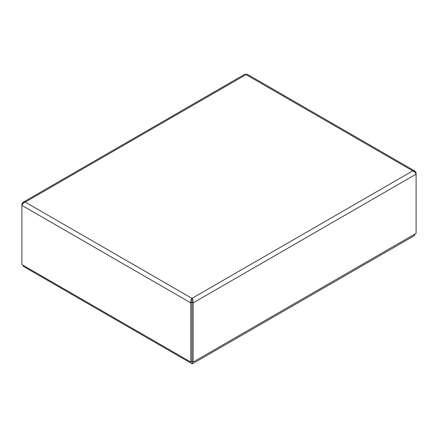 <?xml version="1.0" encoding="UTF-8"?>
<svg xmlns="http://www.w3.org/2000/svg" width="438" height="438" viewBox="0 0 438 438"><rect width="100%" height="100%" fill="white"/><g stroke="black" fill="none" stroke-linecap="round" stroke-linejoin="round"><path stroke-width="0.66" d="M190.798 362.073L21.9 264.563L21.9 205.378C22.398 203.927 23.51 202.838 25.24 202.104L22.858 202.422L21.9 204.031L21.9 205.378L190.798 302.888L190.798 362.073L191.964 361.399L191.964 302.215L190.798 302.888C190.568 301.021 190.957 299.515 191.964 298.36L412.76 170.886C414.49 171.619 415.602 172.709 416.1 174.16L416.1 172.813L414.895 171.039L412.76 170.886L246.036 74.624L247.087 74.153L414.895 171.039M193.131 362.073L193.131 302.888L416.1 174.16L416.1 233.344L193.131 362.073L191.964 361.399M192.003 302.236L193.131 302.888C193.355 301.021 192.966 299.515 191.964 298.36L191.926 302.236M415.585 173.109L416.1 172.813M23.105 202.257L244.984 74.153L246.036 74.624L25.24 202.104L191.964 298.36M22.415 204.327L21.9 204.031M192.244 361.564L192.244 363.885L23.269 266.326L23.269 265.351M192.244 363.885L414.731 235.436L414.731 234.133"/></g></svg>
